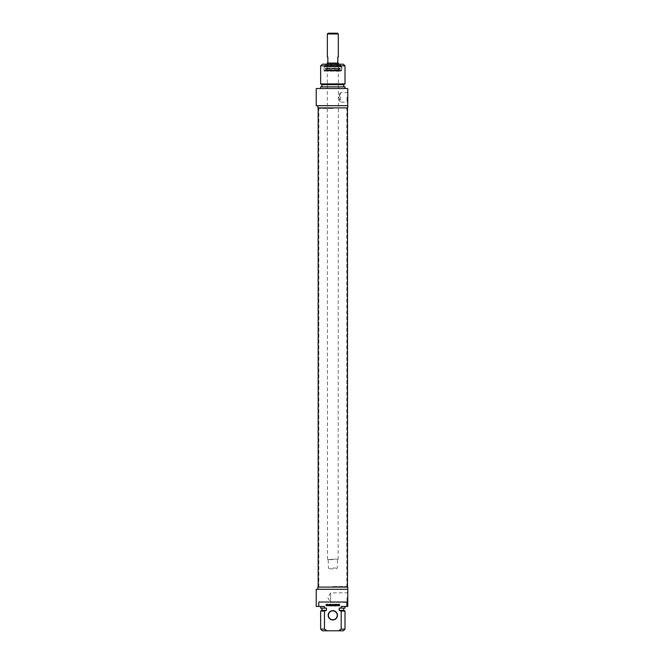 <?xml version="1.0" encoding="UTF-8"?>
<svg xmlns="http://www.w3.org/2000/svg" width="664" height="664" viewBox="0 0 664 664"><rect width="100%" height="100%" fill="white"/><g stroke="black" fill="none" stroke-linecap="round" stroke-linejoin="round"><path stroke-width="0.5" stroke-dasharray="3.32 2.49" d="M332.83 108.456L318.994 108.456L332.83 108.456M332.83 107.9L318.164 107.9L332.83 107.9M332.83 586.536L346.666 586.536L332.83 586.536M332.83 587.084L347.496 587.084L332.83 587.084M332.83 559.196L338.366 559.196L332.83 559.196M332.83 559.42L327.518 559.42L332.83 559.42M327.294 63.08L338.366 63.08M332.83 568.052L337.254 568.052L332.83 568.052M332.83 568.824L329.178 568.824L332.83 568.824M328.124 33.2L337.536 33.2M338.308 33.972L327.352 33.972M332.83 63.08L338.308 63.08L332.83 63.08M338.308 56.996L337.81 56.996L337.81 62.524L338.308 62.524M327.352 62.524L327.85 62.524L327.85 56.996L327.352 56.996M338.955 97.384L340.574 92.645C338.856 92.371 338.856 102.405 340.574 102.123L338.955 97.384M340.408 65.296L325.028 65.512L340.632 65.512L340.632 64.516L325.028 64.516L340.964 64.184L324.696 64.184L340.964 64.184M341.57 66.624L323.866 66.84L341.794 66.84L341.794 71.048L323.866 71.048L341.57 71.272M341.221 66.624L324.14 66.624L341.221 66.624M322.314 64.184L343.346 64.184M346.998 97.384L346.998 102.123L346.998 97.384M347.77 97.384L347.77 102.903L347.77 97.384M316.23 88.536L347.77 88.536L347.77 105.684L316.23 105.684M345.006 65.844L320.654 65.844M320.654 83.921L345.006 83.921M317.89 107.9L347.77 107.9M321.932 84.66L343.728 84.66M343.728 86.876L321.932 86.876L343.728 86.876M320.654 86.876L345.006 86.876M345.006 88.536L320.654 88.536L345.006 88.536M338.383 64.4L327.078 64.4L338.383 64.4M338.491 70.276L326.962 70.276L338.491 70.276M326.846 70.276L339.03 70.276L326.846 70.276M340.059 68.973L325.343 68.973L340.059 68.973M340.068 70.824L325.335 70.824L340.068 70.824M324.314 70.824L341.653 70.824L324.314 70.824M324.231 70.492L341.736 70.492L324.231 70.492M338.756 64.184L326.688 64.184L338.756 64.184M339.171 65.296L326.265 65.296L339.171 65.296M338.441 64.184L327.02 64.184L338.441 64.184M338.441 64.4L327.02 64.4L338.441 64.4M338.756 66.624L326.688 66.624L338.756 66.624M338.756 68.184L326.688 68.184L338.756 68.184M326.481 605.626L326.705 605.037L326.124 605.037L326.182 605.817L327.352 605.742L327.302 604.406L326.157 604.315L327.252 605.087L326.497 605.626L326.705 605.037L326.124 605.037L326.182 605.817L327.352 605.742L327.518 604.713L326.157 604.315L327.236 604.838L326.481 605.626M328.182 604.547L328.788 604.547L329.078 605.859L329.078 604.547L329.676 604.315L328.182 604.315L329.078 605.859L329.078 604.547L329.676 604.315L328.182 604.547M331.461 604.614L332.133 605.875L332.813 604.63L333.104 605.859L332.88 604.29L332.133 605.585L331.577 604.323L331.17 604.497L331.17 605.859L331.485 604.605L332.133 605.875L332.813 604.63L333.104 605.859L332.88 604.29L332.133 605.585L331.577 604.323L331.17 604.497L331.17 605.859L331.461 604.614M339.146 604.547L339.221 605.078L338.474 605.02L339.163 604.547L339.221 605.078L338.424 604.862L339.146 604.547M338.424 604.838L338.59 605.593L339.536 605.037L339.536 605.659L338.308 605.742L338.142 604.713L339.512 605.859L339.453 604.373L338.117 604.813L339.512 605.859L339.453 604.373L338.125 604.705L339.503 604.315L338.424 604.838M335.859 605.186L334.913 605.859L336.15 605.634L336.1 604.373L334.922 604.315L335.835 604.564L334.938 605.186L335.859 605.551L334.913 605.859L336.15 605.634L336.1 604.373L334.922 604.315L335.859 604.605L334.938 605.186L335.859 605.186M336.748 605.477L336.416 604.315L336.648 605.875L337.586 604.68L337.901 605.859L337.901 604.506L336.706 605.477L336.416 604.315L336.648 605.875L337.586 604.68L337.901 605.859L337.901 604.506L336.748 605.477M329.966 605.261L330.29 604.589L330.564 605.261L329.966 605.261L330.24 604.589L330.564 605.261L329.966 605.261M331.104 605.859L330.265 604.29L329.427 605.859L331.104 605.859L330.265 604.29L329.427 605.859L331.104 605.859M328.066 604.315L327.775 605.859L328.066 604.315M334.407 605.41L333.735 605.543L333.369 604.315L333.917 605.875L334.689 605.518L334.714 604.315L334.042 605.643L333.369 604.315L333.917 605.875L334.689 605.518L334.714 604.315L334.407 605.41M338.499 630.8L341.188 629.14L341.188 611.063L339.188 610.324L339.188 608.116L341.188 608.116L341.188 606.456L346.874 606.456L346.874 602.024L318.786 602.024L318.786 606.456L324.472 606.456L324.472 608.116L326.472 608.116L326.472 610.324L324.472 611.063L324.472 629.14L327.161 630.8L343.346 630.8M332.83 610.656A4.648 4.648 0 0 1 336.856 617.628A4.648 4.648 0 0 1 328.804 617.628A4.648 4.648 0 0 1 332.83 610.656M337.478 604.547L336.872 604.547L336.582 605.859L336.582 604.547L335.984 604.315L337.478 604.547M334.199 604.614L333.527 605.875L332.847 604.63L332.556 605.859L332.78 604.29L333.527 605.585L334.083 604.323L334.49 604.497L334.49 605.859L334.199 604.614M326.514 604.547L326.439 605.078L327.186 605.02L326.514 604.547M327.535 604.921L326.148 605.859L326.207 604.373L327.261 604.323L327.535 604.921M329.8 605.186L330.747 605.859L329.51 605.634L329.56 604.373L330.738 604.315L329.8 604.605L330.722 605.186L329.8 605.186M328.912 605.477L329.244 604.315L329.012 605.875L328.074 604.68L327.759 605.859L327.759 604.506L328.912 605.477M335.693 605.261L335.37 604.589L335.096 605.261L335.693 605.261M334.556 605.859L335.395 604.29L336.233 605.859L334.556 605.859M337.594 604.315L337.885 605.859L337.594 604.315M331.253 605.41L331.925 605.543L332.291 604.315L331.743 605.875L330.971 605.518L330.946 604.315L331.253 605.41M318.786 602.024L346.874 602.024L318.786 602.024M332.83 610.88A4.424 4.424 0 0 0 328.995 617.52A4.424 4.424 0 0 0 336.665 617.52A4.424 4.424 0 0 0 332.83 610.88M341.188 629.14L345.006 629.14M345.006 611.063L341.188 611.063M343.728 610.324L339.188 610.324M339.188 608.116L343.728 608.116L339.188 608.116M345.006 608.116L341.188 608.116M341.188 606.456L345.006 606.456L341.188 606.456M316.23 589.3L347.77 589.3L347.77 606.456L346.874 606.456M318.786 606.456L316.23 606.456M330.614 593.159L330.614 602.339L330.614 593.159M346.998 597.6L346.998 602.339L346.998 597.6M327.161 630.8L322.314 630.8M347.77 597.6L347.77 592.089L347.77 597.6M320.654 629.14L324.472 629.14M324.472 611.063L320.654 611.063M347.77 587.084L317.89 587.084M347.77 589.3L317.89 589.3L347.77 589.3M326.472 610.324L321.932 610.324M326.472 608.116L321.932 608.116L326.472 608.116M324.472 608.116L320.654 608.116M324.472 606.456L320.654 606.456L324.472 606.456M332.83 559.644L328.406 559.644L332.83 559.644M338.183 64.69L327.286 64.69L338.183 64.69M338.192 69.828L327.277 69.828L338.192 69.828M326.132 68.392L339.769 68.392L326.132 68.392M341.429 66.84L323.924 66.84L341.429 66.84M346.815 587.084L346.815 107.9M318.844 587.084L318.844 107.9M338.142 559.42L338.366 64.184M327.518 559.42L327.294 64.184M329.178 568.824L328.406 568.052L328.182 559.42M336.482 568.824L337.254 568.052L337.478 559.42M347.77 91.873L346.998 92.645L340.574 92.645L340.574 102.123L346.998 102.123L347.77 102.903M325.252 65.296L324.696 64.184M324.09 71.272L324.09 66.624M338.698 70.276L338.582 64.4M326.962 70.276L327.078 64.4M339.03 70.276L340.184 68.11L325.476 68.11L326.63 70.276M340.325 70.824L340.184 68.11L325.476 68.11L325.335 70.824M341.653 70.824L341.52 66.624M324.007 70.824L324.14 66.624M326.688 64.184L326.265 65.296M338.972 64.184L339.395 65.296M347.77 592.089L346.998 592.861L330.614 592.861L327.767 597.6L330.614 602.339L346.998 602.339L347.77 603.111"/><path stroke-width="1" d="M338.366 64.184L338.366 63.08L327.294 63.08L327.294 64.184M338.308 33.972L337.536 33.2L328.124 33.2L327.352 33.972L338.308 33.972L338.308 56.996L337.81 56.996L337.81 62.524L338.308 63.08M327.352 33.972L327.352 56.996L327.85 56.996L327.85 62.524L327.352 63.08M345.006 65.844L343.346 64.184L322.314 64.184L320.654 65.844L345.006 65.844L345.006 83.921L320.654 83.921L320.654 65.844M347.77 105.684L347.77 88.536L316.23 88.536L316.23 105.684L347.77 105.684L347.77 107.9L317.89 107.9L317.89 105.684M345.006 83.921L343.728 84.66L321.932 84.66L320.654 83.921M343.728 84.66L343.728 86.876M345.006 88.536L345.006 86.876L320.654 86.876L320.654 88.536M339.179 605.626L338.955 605.037L339.536 605.037L339.478 605.817L338.308 605.742L338.358 604.406L339.503 604.315L338.424 604.838L339.179 605.626M337.478 604.547L336.872 604.547L336.582 605.859L336.582 604.547L335.984 604.315L337.478 604.547M334.199 604.614L333.527 605.875L332.847 604.63L332.556 605.859L332.78 604.29L333.527 605.585L334.083 604.323L334.49 604.497L334.49 605.859L334.199 604.614M326.514 604.547L326.439 605.078L327.186 605.02L326.514 604.547M327.535 604.921L326.148 605.859L326.207 604.373L327.261 604.323L327.535 604.921M329.8 605.186L330.747 605.859L329.51 605.634L329.56 604.373L330.738 604.315L329.8 604.605L330.722 605.186L329.8 605.186M328.912 605.477L329.244 604.315L329.012 605.875L328.074 604.68L327.759 605.859L327.759 604.506L328.912 605.477M335.693 605.261L335.37 604.589L335.096 605.261L335.693 605.261M334.556 605.859L335.395 604.29L336.233 605.859L334.556 605.859M337.594 604.315L337.885 605.859L337.594 604.315M331.253 605.41L331.925 605.543L332.291 604.315L331.743 605.875L330.971 605.518L330.946 604.315L331.253 605.41M318.786 606.456L318.786 602.024L346.874 602.024L346.874 606.456L341.188 606.456L341.188 608.116L339.188 608.116L339.188 610.324L341.188 611.063L341.188 629.14L338.499 630.8L327.161 630.8L324.472 629.14L324.472 611.063L326.472 610.324L326.472 608.116L324.472 608.116L324.472 606.456L316.23 606.456L316.23 589.3L347.77 589.3L347.77 587.084L317.89 587.084L317.89 589.3M332.83 619.952A4.648 4.648 0 0 0 336.856 612.98A4.648 4.648 0 0 0 328.804 612.98A4.648 4.648 0 0 0 332.83 619.952M332.83 619.736A4.424 4.424 0 0 1 328.406 615.304A4.424 4.424 0 0 1 332.83 610.88A4.424 4.424 0 0 1 337.254 615.304A4.424 4.424 0 0 1 332.83 619.736M338.499 630.8L343.346 630.8L345.006 629.14L341.188 629.14M341.188 611.063L345.006 611.063L345.006 629.14M339.188 610.324L343.728 610.324L345.006 611.063M341.188 608.116L345.006 608.116L345.006 606.456M346.874 606.456L347.77 606.456L347.77 589.3M324.472 629.14L320.654 629.14L322.314 630.8L327.161 630.8M320.654 629.14L320.654 611.063L324.472 611.063M320.654 611.063L321.932 610.324L326.472 610.324M320.654 606.456L320.654 608.116L324.472 608.116M318.164 107.9L318.164 587.084M347.496 107.9L347.496 587.084M321.932 84.66L321.932 86.876M343.728 610.324L343.728 608.116M321.932 610.324L321.932 608.116"/></g></svg>
